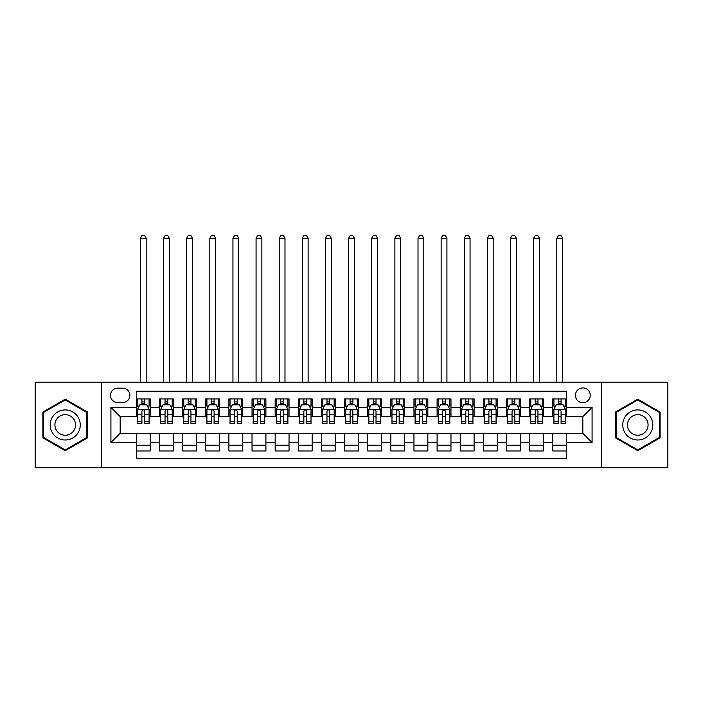<?xml version="1.0" encoding="UTF-8"?>
<svg xmlns="http://www.w3.org/2000/svg" width="703" height="703" viewBox="0 0 703 703"><rect width="100%" height="100%" fill="white"/><g stroke="black" fill="none" stroke-linecap="round" stroke-linejoin="round"><path stroke-width="1.05" d="M582.831 387.933A7.399 7.399 0 0 0 575.432 395.341A7.399 7.399 0 0 0 582.831 402.74A7.399 7.399 0 0 0 590.239 395.341A7.399 7.399 0 0 0 582.831 387.933M601.337 467.75L667.85 467.75L667.85 382.151L601.337 382.151L601.337 467.75L101.663 467.75L101.663 382.151L35.15 382.151L35.15 467.75L101.663 467.75M566.644 398.926L552.76 398.926L552.76 407.371L543.507 407.371L543.507 416.624L552.76 416.624L552.76 407.371M543.507 407.371L543.507 398.926L529.631 398.926L529.631 407.371L520.378 407.371L520.378 416.624L529.631 416.624L529.631 407.371M520.378 407.371L520.378 398.926L506.494 398.926L506.494 407.371L497.241 407.371L497.241 416.624L506.494 416.624L506.494 407.371M497.241 407.371L497.241 398.926L483.356 398.926L483.356 407.371L474.103 407.371L474.103 416.624L483.356 416.624L483.356 407.371M474.103 407.371L474.103 398.926L460.228 398.926L460.228 407.371L450.975 407.371L450.975 416.624L460.228 416.624L460.228 407.371M450.975 407.371L450.975 398.926L437.09 398.926L437.09 407.371L427.837 407.371L427.837 416.624L437.09 416.624L437.09 407.371M427.837 407.371L427.837 398.926L413.962 398.926L413.962 407.371L404.708 407.371L404.708 416.624L413.962 416.624L413.962 407.371M404.708 407.371L404.708 398.926L390.824 398.926L390.824 407.371L381.571 407.371L381.571 416.624L390.824 416.624L390.824 407.371M381.571 407.371L381.571 398.926L367.695 398.926L367.695 407.371L358.442 407.371L358.442 416.624L367.695 416.624L367.695 407.371M358.442 407.371L358.442 398.926L344.558 398.926L344.558 407.371L335.305 407.371L335.305 416.624L344.558 416.624L344.558 407.371M335.305 407.371L335.305 398.926L321.429 398.926L321.429 407.371L312.176 407.371L312.176 416.624L321.429 416.624L321.429 407.371M312.176 407.371L312.176 398.926L298.292 398.926L298.292 407.371L289.038 407.371L289.038 416.624L298.292 416.624L298.292 407.371M289.038 407.371L289.038 398.926L275.163 398.926L275.163 407.371L265.91 407.371L265.91 416.624L275.163 416.624L275.163 407.371M265.91 407.371L265.91 398.926L252.026 398.926L252.026 407.371L242.772 407.371L242.772 416.624L252.026 416.624L252.026 407.371M242.772 407.371L242.772 398.926L228.897 398.926L228.897 407.371L219.644 407.371L219.644 416.624L228.897 416.624L228.897 407.371M219.644 407.371L219.644 398.926L205.759 398.926L205.759 407.371L196.506 407.371L196.506 416.624L205.759 416.624L205.759 407.371M196.506 407.371L196.506 398.926L182.622 398.926L182.622 407.371L173.369 407.371L173.369 416.624L182.622 416.624L182.622 407.371M173.369 407.371L173.369 398.926L159.493 398.926L159.493 416.624L150.24 416.624L150.24 398.926L136.356 398.926M136.356 450.975L150.24 450.975L150.24 433.276L159.493 433.276L159.493 450.975L173.369 450.975L173.369 433.276L182.622 433.276L182.622 442.53L173.369 442.53M182.622 442.53L182.622 450.975L196.506 450.975L196.506 433.276L205.759 433.276L205.759 442.53L196.506 442.53M205.759 442.53L205.759 450.975L219.644 450.975L219.644 433.276L228.897 433.276L228.897 442.53L219.644 442.53M228.897 442.53L228.897 450.975L242.772 450.975L242.772 433.276L252.026 433.276L252.026 442.53L242.772 442.53M252.026 442.53L252.026 450.975L265.91 450.975L265.91 433.276L275.163 433.276L275.163 442.53L265.91 442.53M275.163 442.53L275.163 450.975L289.038 450.975L289.038 433.276L298.292 433.276L298.292 442.53L289.038 442.53M298.292 442.53L298.292 450.975L312.176 450.975L312.176 433.276L321.429 433.276L321.429 442.53L312.176 442.53M321.429 442.53L321.429 450.975L335.305 450.975L335.305 433.276L344.558 433.276L344.558 442.53L335.305 442.53M344.558 442.53L344.558 450.975L358.442 450.975L358.442 433.276L367.695 433.276L367.695 442.53L358.442 442.53M367.695 442.53L367.695 450.975L381.571 450.975L381.571 433.276L390.824 433.276L390.824 442.53L381.571 442.53M390.824 442.53L390.824 450.975L404.708 450.975L404.708 433.276L413.962 433.276L413.962 442.53L404.708 442.53M413.962 442.53L413.962 450.975L427.837 450.975L427.837 433.276L437.09 433.276L437.09 442.53L427.837 442.53M437.09 442.53L437.09 450.975L450.975 450.975L450.975 433.276L460.228 433.276L460.228 442.53L450.975 442.53M460.228 442.53L460.228 450.975L474.103 450.975L474.103 433.276L483.356 433.276L483.356 442.53L474.103 442.53M483.356 442.53L483.356 450.975L497.241 450.975L497.241 433.276L506.494 433.276L506.494 442.53L497.241 442.53M506.494 442.53L506.494 450.975L520.378 450.975L520.378 433.276L529.631 433.276L529.631 442.53L520.378 442.53M529.631 442.53L529.631 450.975L543.507 450.975L543.507 433.276L552.76 433.276L552.76 442.53L543.507 442.53M117.621 402.511L122.709 402.511A7.171 7.171 0 0 0 129.879 395.341A7.171 7.171 0 0 0 122.709 388.17L117.621 388.17A7.171 7.171 0 0 0 110.45 395.341A7.171 7.171 0 0 0 117.621 402.511M601.337 382.151L101.663 382.151M566.644 407.371L566.644 391.176L136.356 391.176L136.356 416.624L120.169 416.624L120.169 433.276L136.356 433.276L136.356 458.725L566.644 458.725L566.644 433.276L582.831 433.276L582.831 416.624L566.644 416.624L566.644 407.371L592.084 407.371L592.084 442.53L566.644 442.53M136.356 442.53L110.916 442.53L110.916 407.371L136.356 407.371M552.76 442.53L552.76 450.975L566.644 450.975M136.356 404.708L137.516 404.708M141.909 404.708L144.686 404.708M149.08 404.708L150.24 404.708M136.356 416.387L137.516 416.387M141.909 416.387L144.686 416.387M149.08 416.387L150.24 416.387M136.356 433.505L150.24 433.505M136.356 445.192L150.24 445.192M159.493 416.387L160.653 416.387M165.047 416.387L167.824 416.387M172.217 416.387L173.369 416.387M159.493 404.708L160.653 404.708M165.047 404.708L167.824 404.708M172.217 404.708L173.369 404.708M159.493 433.505L173.369 433.505M159.493 445.192L173.369 445.192M182.622 433.505L196.506 433.505M182.622 445.192L196.506 445.192M182.622 404.708L183.782 404.708M188.176 404.708L190.952 404.708M195.346 404.708L196.506 404.708M182.622 416.387L183.782 416.387M188.176 416.387L190.952 416.387M195.346 416.387L196.506 416.387M205.759 433.505L219.644 433.505M205.759 445.192L219.644 445.192M205.759 404.708L206.919 404.708M211.313 404.708L214.09 404.708M218.484 404.708L219.644 404.708M205.759 416.387L206.919 416.387M211.313 416.387L214.09 416.387M218.484 416.387L219.644 416.387M228.897 433.505L242.772 433.505M228.897 445.192L242.772 445.192M228.897 404.708L230.048 404.708M234.442 404.708L237.219 404.708M241.612 404.708L242.772 404.708M228.897 416.387L230.048 416.387M234.442 416.387L237.219 416.387M241.612 416.387L242.772 416.387M252.026 433.505L265.91 433.505M252.026 445.192L265.91 445.192M252.026 404.708L253.185 404.708M257.579 404.708L260.356 404.708M264.75 404.708L265.91 404.708M252.026 416.387L253.185 416.387M257.579 416.387L260.356 416.387M264.75 416.387L265.91 416.387M275.163 433.505L289.038 433.505M275.163 445.192L289.038 445.192M275.163 404.708L276.314 404.708M280.708 404.708L283.485 404.708M287.887 404.708L289.038 404.708M275.163 416.387L276.314 416.387M280.708 416.387L283.485 416.387M287.887 416.387L289.038 416.387M298.292 433.505L312.176 433.505M298.292 445.192L312.176 445.192M298.292 404.708L299.452 404.708M303.845 404.708L306.622 404.708M311.016 404.708L312.176 404.708M298.292 416.387L299.452 416.387M303.845 416.387L306.622 416.387M311.016 416.387L312.176 416.387M321.429 433.505L335.305 433.505M321.429 445.192L335.305 445.192M321.429 404.708L322.58 404.708M326.983 404.708L329.751 404.708M334.153 404.708L335.305 404.708M321.429 416.387L322.58 416.387M326.983 416.387L329.751 416.387M334.153 416.387L335.305 416.387M344.558 433.505L358.442 433.505M344.558 445.192L358.442 445.192M344.558 404.708L345.718 404.708M350.112 404.708L352.888 404.708M357.282 404.708L358.442 404.708M344.558 416.387L345.718 416.387M350.112 416.387L352.888 416.387M357.282 416.387L358.442 416.387M367.695 433.505L381.571 433.505M367.695 445.192L381.571 445.192M367.695 404.708L368.847 404.708M373.249 404.708L376.017 404.708M380.42 404.708L381.571 404.708M367.695 416.387L368.847 416.387M373.249 416.387L376.017 416.387M380.42 416.387L381.571 416.387M390.824 433.505L404.708 433.505M390.824 445.192L404.708 445.192M390.824 404.708L391.984 404.708M396.378 404.708L399.155 404.708M403.548 404.708L404.708 404.708M390.824 416.387L391.984 416.387M396.378 416.387L399.155 416.387M403.548 416.387L404.708 416.387M413.962 433.505L427.837 433.505M413.962 445.192L427.837 445.192M413.962 404.708L415.113 404.708M419.515 404.708L422.292 404.708M426.686 404.708L427.837 404.708M413.962 416.387L415.113 416.387M419.515 416.387L422.292 416.387M426.686 416.387L427.837 416.387M437.09 433.505L450.975 433.505M437.09 445.192L450.975 445.192M437.09 404.708L438.25 404.708M442.644 404.708L445.421 404.708M449.815 404.708L450.975 404.708M437.09 416.387L438.25 416.387M442.644 416.387L445.421 416.387M449.815 416.387L450.975 416.387M460.228 433.505L474.103 433.505M460.228 445.192L474.103 445.192M460.228 404.708L461.388 404.708M465.781 404.708L468.558 404.708M472.952 404.708L474.103 404.708M460.228 416.387L461.388 416.387M465.781 416.387L468.558 416.387M472.952 416.387L474.103 416.387M483.356 433.505L497.241 433.505M483.356 445.192L497.241 445.192M483.356 404.708L484.516 404.708M488.91 404.708L491.687 404.708M496.081 404.708L497.241 404.708M483.356 416.387L484.516 416.387M488.91 416.387L491.687 416.387M496.081 416.387L497.241 416.387M506.494 433.505L520.378 433.505M506.494 445.192L520.378 445.192M506.494 404.708L507.654 404.708M512.048 404.708L514.824 404.708M519.218 404.708L520.378 404.708M506.494 416.387L507.654 416.387M512.048 416.387L514.824 416.387M519.218 416.387L520.378 416.387M529.631 433.505L543.507 433.505M529.631 445.192L543.507 445.192M529.631 404.708L530.783 404.708M535.176 404.708L537.953 404.708M542.347 404.708L543.507 404.708M529.631 416.387L530.783 416.387M535.176 416.387L537.953 416.387M542.347 416.387L543.507 416.387M552.76 433.505L566.644 433.505M552.76 445.192L566.644 445.192M552.76 404.708L553.92 404.708M558.314 404.708L561.091 404.708M565.484 404.708L566.644 404.708M552.76 416.387L553.92 416.387M558.314 416.387L561.091 416.387M565.484 416.387L566.644 416.387M120.169 416.624L110.916 407.371M120.169 433.276L110.916 442.53M592.084 407.371L582.831 416.624M592.084 442.53L582.831 433.276M65.221 450.728L87.55 437.837L87.55 412.063L65.221 399.172L42.901 412.063L42.901 437.837L65.221 450.728M660.099 412.063L637.779 399.172L615.45 412.063L615.45 437.837L637.779 450.728L660.099 437.837L660.099 412.063M144.686 398.926L144.686 404.823L144.686 401.931L141.909 401.931M149.08 421.677L144.686 421.677L144.686 423.558L149.08 423.558L149.08 409.454L146.769 404.823L139.827 404.823L137.516 409.454L137.516 423.558L141.909 423.558L141.909 421.677L137.516 421.677M139.194 406.097L137.516 406.097L137.516 398.926M137.516 406.141L137.516 401.931M149.08 406.141L149.08 401.931M147.402 406.097L149.08 406.097L149.08 398.926M141.909 404.823L141.909 398.926M144.686 421.677L144.686 411.185C143.763 409.401 142.841 409.401 141.909 411.185L141.909 418.988M137.516 414.814L141.909 414.814L141.909 421.677M146.189 382.151L146.189 238.264L140.407 238.264L140.407 382.151M140.407 238.264L142.147 235.25L144.458 235.25L146.189 238.264M65.221 409.911A15.035 15.035 0 0 0 50.185 424.946A15.035 15.035 0 0 0 65.221 439.981A15.035 15.035 0 0 0 80.256 424.946A15.035 15.035 0 0 0 65.221 409.911M65.221 414.656A10.29 10.29 0 0 0 54.931 424.946A10.29 10.29 0 0 0 65.221 435.245A10.29 10.29 0 0 0 75.52 424.946A10.29 10.29 0 0 0 65.221 414.656M86.856 437.433L65.221 449.929L43.595 437.433L43.595 412.459L65.221 399.972L86.856 412.459L86.856 437.433M624.756 417.433A15.035 15.035 0 0 0 630.257 437.969A15.035 15.035 0 0 0 650.802 432.468A15.035 15.035 0 0 0 645.292 411.923A15.035 15.035 0 0 0 624.756 417.433M628.86 419.805A10.29 10.29 0 0 0 632.63 433.865A10.29 10.29 0 0 0 646.69 430.095A10.29 10.29 0 0 0 642.92 416.035A10.29 10.29 0 0 0 628.86 419.805M659.405 412.459L659.405 437.433L637.779 449.929L616.144 437.433L616.144 412.459L637.779 399.972L659.405 412.459M167.824 398.926L167.824 404.823L167.824 401.931L165.047 401.931M172.217 421.677L167.824 421.677L167.824 423.558L172.217 423.558L172.217 409.454L169.906 404.823L162.964 404.823L160.653 409.454L160.653 423.558L165.047 423.558L165.047 421.677L160.653 421.677M162.323 406.097L160.653 406.097L160.653 398.926M160.653 406.141L160.653 401.931M172.217 406.141L172.217 401.931M170.539 406.097L172.217 406.097L172.217 398.926M165.047 404.823L165.047 398.926M167.824 421.677L167.824 411.185C166.892 409.401 165.97 409.401 165.047 411.185L165.047 418.988M160.653 414.814L165.047 414.814L165.047 421.677M169.326 382.151L169.326 238.264L163.544 238.264L163.544 382.151M163.544 238.264L165.275 235.25L167.586 235.25L169.326 238.264M190.952 398.926L190.952 404.823L190.952 401.931L188.176 401.931M195.346 421.677L190.952 421.677L190.952 423.558L195.346 423.558L195.346 409.454L193.035 404.823L186.093 404.823L183.782 409.454L183.782 423.558L188.176 423.558L188.176 421.677L183.782 421.677M185.46 406.097L183.782 406.097L183.782 398.926M183.782 406.141L183.782 401.931M195.346 406.141L195.346 401.931M193.677 406.097L195.346 406.097L195.346 398.926M188.176 404.823L188.176 398.926M190.952 421.677L190.952 411.185C190.03 409.401 189.107 409.401 188.176 411.185L188.176 418.988M183.782 414.814L188.176 414.814L188.176 421.677M192.455 382.151L192.455 238.264L186.673 238.264L186.673 382.151M186.673 238.264L188.413 235.25L190.724 235.25L192.455 238.264M214.09 398.926L214.09 404.823L214.09 401.931L211.313 401.931M218.484 421.677L214.09 421.677L214.09 423.558L218.484 423.558L218.484 409.454L216.173 404.823L209.23 404.823L206.919 409.454L206.919 423.558L211.313 423.558L211.313 421.677L206.919 421.677M208.589 406.097L206.919 406.097L206.919 398.926M206.919 406.141L206.919 401.931M218.484 406.141L218.484 401.931M216.805 406.097L218.484 406.097L218.484 398.926M211.313 404.823L211.313 398.926M214.09 421.677L214.09 411.185C213.167 409.401 212.236 409.401 211.313 411.185L211.313 418.988M206.919 414.814L211.313 414.814L211.313 421.677M215.593 382.151L215.593 238.264L209.81 238.264L209.81 382.151M209.81 238.264L211.541 235.25L213.853 235.25L215.593 238.264M237.219 398.926L237.219 404.823L237.219 401.931L234.442 401.931M241.612 421.677L237.219 421.677L237.219 423.558L241.612 423.558L241.612 409.454L239.301 404.823L232.359 404.823L230.048 409.454L230.048 423.558L234.442 423.558L234.442 421.677L230.048 421.677M231.726 406.097L230.048 406.097L230.048 398.926M230.048 406.141L230.048 401.931M241.612 406.141L241.612 401.931M239.943 406.097L241.612 406.097L241.612 398.926M234.442 404.823L234.442 398.926M237.219 421.677L237.219 411.185C236.296 409.401 235.373 409.401 234.442 411.185L234.442 418.988M230.048 414.814L234.442 414.814L234.442 421.677M238.721 382.151L238.721 238.264L232.939 238.264L232.939 382.151M232.939 238.264L234.679 235.25L236.99 235.25L238.721 238.264M260.356 398.926L260.356 404.823L260.356 401.931L257.579 401.931M264.75 421.677L260.356 421.677L260.356 423.558L264.75 423.558L264.75 409.454L262.439 404.823L255.497 404.823L253.185 409.454L253.185 423.558L257.579 423.558L257.579 421.677L253.185 421.677M254.864 406.097L253.185 406.097L253.185 398.926M253.185 406.141L253.185 401.931M264.75 406.141L264.75 401.931M263.071 406.097L264.75 406.097L264.75 398.926M257.579 404.823L257.579 398.926M260.356 421.677L260.356 411.185C259.433 409.401 258.502 409.401 257.579 411.185L257.579 418.988M253.185 414.814L257.579 414.814L257.579 421.677M261.859 382.151L261.859 238.264L256.077 238.264L256.077 382.151M256.077 238.264L257.808 235.25L260.119 235.25L261.859 238.264M283.485 398.926L283.485 404.823L283.485 401.931L280.708 401.931M287.887 421.677L283.485 421.677L283.485 423.558L287.887 423.558L287.887 409.454L285.567 404.823L278.625 404.823L276.314 409.454L276.314 423.558L280.708 423.558L280.708 421.677L276.314 421.677M277.993 406.097L276.314 406.097L276.314 398.926M276.314 406.141L276.314 401.931M287.887 406.141L287.887 401.931M286.209 406.097L287.887 406.097L287.887 398.926M280.708 404.823L280.708 398.926M283.485 421.677L283.485 411.185C282.562 409.401 281.639 409.401 280.708 411.185L280.708 418.988M276.314 414.814L280.708 414.814L280.708 421.677M284.987 382.151L284.987 238.264L279.205 238.264L279.205 382.151M279.205 238.264L280.945 235.25L283.256 235.25L284.987 238.264M306.622 398.926L306.622 404.823L306.622 401.931L303.845 401.931M311.016 421.677L306.622 421.677L306.622 423.558L311.016 423.558L311.016 409.454L308.705 404.823L301.763 404.823L299.452 409.454L299.452 423.558L303.845 423.558L303.845 421.677L299.452 421.677M301.13 406.097L299.452 406.097L299.452 398.926M299.452 406.141L299.452 401.931M311.016 406.141L311.016 401.931M309.338 406.097L311.016 406.097L311.016 398.926M303.845 404.823L303.845 398.926M306.622 421.677L306.622 411.185C305.7 409.401 304.768 409.401 303.845 411.185L303.845 418.988M299.452 414.814L303.845 414.814L303.845 421.677M308.125 382.151L308.125 238.264L302.343 238.264L302.343 382.151M302.343 238.264L304.074 235.25L306.394 235.25L308.125 238.264M329.751 398.926L329.751 404.823L329.751 401.931L326.983 401.931M334.153 421.677L329.751 421.677L329.751 423.558L334.153 423.558L334.153 409.454L331.834 404.823L324.9 404.823L322.58 409.454L322.58 423.558L326.983 423.558L326.983 421.677L322.58 421.677M324.259 406.097L322.58 406.097L322.58 398.926M322.58 406.141L322.58 401.931M334.153 406.141L334.153 401.931M332.475 406.097L334.153 406.097L334.153 398.926M326.983 404.823L326.983 398.926M329.751 421.677L329.751 411.185C328.828 409.401 327.906 409.401 326.983 411.185L326.983 418.988M322.58 414.814L326.983 414.814L326.983 421.677M331.262 382.151L331.262 238.264L325.471 238.264L325.471 382.151M325.471 238.264L327.211 235.25L329.522 235.25L331.262 238.264M352.888 398.926L352.888 404.823L352.888 401.931L350.112 401.931M357.282 421.677L352.888 421.677L352.888 423.558L357.282 423.558L357.282 409.454L354.971 404.823L348.029 404.823L345.718 409.454L345.718 423.558L350.112 423.558L350.112 421.677L345.718 421.677M347.396 406.097L345.718 406.097L345.718 398.926M345.718 406.141L345.718 401.931M357.282 406.141L357.282 401.931M355.604 406.097L357.282 406.097L357.282 398.926M350.112 404.823L350.112 398.926M352.888 421.677L352.888 411.185C351.966 409.401 351.034 409.401 350.112 411.185L350.112 418.988M345.718 414.814L350.112 414.814L350.112 421.677M354.391 382.151L354.391 238.264L348.609 238.264L348.609 382.151M348.609 238.264L350.34 235.25L352.66 235.25L354.391 238.264M376.017 398.926L376.017 404.823L376.017 401.931L373.249 401.931M380.42 421.677L376.017 421.677L376.017 423.558L380.42 423.558L380.42 409.454L378.1 404.823L371.166 404.823L368.847 409.454L368.847 423.558L373.249 423.558L373.249 421.677L368.847 421.677M370.525 406.097L368.847 406.097L368.847 398.926M368.847 406.141L368.847 401.931M380.42 406.141L380.42 401.931M378.741 406.097L380.42 406.097L380.42 398.926M373.249 404.823L373.249 398.926M376.017 421.677L376.017 411.185C375.094 409.401 374.172 409.401 373.249 411.185L373.249 418.988M368.847 414.814L373.249 414.814L373.249 421.677M377.529 382.151L377.529 238.264L371.738 238.264L371.738 382.151M371.738 238.264L373.478 235.25L375.789 235.25L377.529 238.264M399.155 398.926L399.155 404.823L399.155 401.931L396.378 401.931M403.548 421.677L399.155 421.677L399.155 423.558L403.548 423.558L403.548 409.454L401.237 404.823L394.295 404.823L391.984 409.454L391.984 423.558L396.378 423.558L396.378 421.677L391.984 421.677M393.662 406.097L391.984 406.097L391.984 398.926M391.984 406.141L391.984 401.931M403.548 406.141L403.548 401.931M401.87 406.097L403.548 406.097L403.548 398.926M396.378 404.823L396.378 398.926M399.155 421.677L399.155 411.185C398.232 409.401 397.309 409.401 396.378 411.185L396.378 418.988M391.984 414.814L396.378 414.814L396.378 421.677M400.657 382.151L400.657 238.264L394.875 238.264L394.875 382.151M394.875 238.264L396.606 235.25L398.926 235.25L400.657 238.264M422.292 398.926L422.292 404.823L422.292 401.931L419.515 401.931M426.686 421.677L422.292 421.677L422.292 423.558L426.686 423.558L426.686 409.454L424.375 404.823L417.433 404.823L415.113 409.454L415.113 423.558L419.515 423.558L419.515 421.677L415.113 421.677M416.791 406.097L415.113 406.097L415.113 398.926M415.113 406.141L415.113 401.931M426.686 406.141L426.686 401.931M425.007 406.097L426.686 406.097L426.686 398.926M419.515 404.823L419.515 398.926M422.292 421.677L422.292 411.185C421.361 409.401 420.438 409.401 419.515 411.185L419.515 418.988M415.113 414.814L419.515 414.814L419.515 421.677M423.795 382.151L423.795 238.264L418.013 238.264L418.013 382.151M418.013 238.264L419.744 235.25L422.055 235.25L423.795 238.264M445.421 398.926L445.421 404.823L445.421 401.931L442.644 401.931M449.815 421.677L445.421 421.677L445.421 423.558L449.815 423.558L449.815 409.454L447.503 404.823L440.561 404.823L438.25 409.454L438.25 423.558L442.644 423.558L442.644 421.677L438.25 421.677M439.929 406.097L438.25 406.097L438.25 398.926M438.25 406.141L438.25 401.931M449.815 406.141L449.815 401.931M448.136 406.097L449.815 406.097L449.815 398.926M442.644 404.823L442.644 398.926M445.421 421.677L445.421 411.185C444.498 409.401 443.575 409.401 442.644 411.185L442.644 418.988M438.25 414.814L442.644 414.814L442.644 421.677M446.923 382.151L446.923 238.264L441.141 238.264L441.141 382.151M441.141 238.264L442.881 235.25L445.192 235.25L446.923 238.264M468.558 398.926L468.558 404.823L468.558 401.931L465.781 401.931M472.952 421.677L468.558 421.677L468.558 423.558L472.952 423.558L472.952 409.454L470.641 404.823L463.699 404.823L461.388 409.454L461.388 423.558L465.781 423.558L465.781 421.677L461.388 421.677M463.057 406.097L461.388 406.097L461.388 398.926M461.388 406.141L461.388 401.931M472.952 406.141L472.952 401.931M471.274 406.097L472.952 406.097L472.952 398.926M465.781 404.823L465.781 398.926M468.558 421.677L468.558 411.185C467.627 409.401 466.704 409.401 465.781 411.185L465.781 418.988M461.388 414.814L465.781 414.814L465.781 421.677M470.061 382.151L470.061 238.264L464.279 238.264L464.279 382.151M464.279 238.264L466.01 235.25L468.321 235.25L470.061 238.264M491.687 398.926L491.687 404.823L491.687 401.931L488.91 401.931M496.081 421.677L491.687 421.677L491.687 423.558L496.081 423.558L496.081 409.454L493.77 404.823L486.828 404.823L484.516 409.454L484.516 423.558L488.91 423.558L488.91 421.677L484.516 421.677M486.195 406.097L484.516 406.097L484.516 398.926M484.516 406.141L484.516 401.931M496.081 406.141L496.081 401.931M494.411 406.097L496.081 406.097L496.081 398.926M488.91 404.823L488.91 398.926M491.687 421.677L491.687 411.185C490.764 409.401 489.842 409.401 488.91 411.185L488.91 418.988M484.516 414.814L488.91 414.814L488.91 421.677M493.19 382.151L493.19 238.264L487.407 238.264L487.407 382.151M487.407 238.264L489.147 235.25L491.459 235.25L493.19 238.264M514.824 398.926L514.824 404.823L514.824 401.931L512.048 401.931M519.218 421.677L514.824 421.677L514.824 423.558L519.218 423.558L519.218 409.454L516.907 404.823L509.965 404.823L507.654 409.454L507.654 423.558L512.048 423.558L512.048 421.677L507.654 421.677M509.324 406.097L507.654 406.097L507.654 398.926M507.654 406.141L507.654 401.931M519.218 406.141L519.218 401.931M517.54 406.097L519.218 406.097L519.218 398.926M512.048 404.823L512.048 398.926M514.824 421.677L514.824 411.185C513.902 409.401 512.97 409.401 512.048 411.185L512.048 418.988M507.654 414.814L512.048 414.814L512.048 421.677M516.327 382.151L516.327 238.264L510.545 238.264L510.545 382.151M510.545 238.264L512.276 235.25L514.587 235.25L516.327 238.264M537.953 398.926L537.953 404.823L537.953 401.931L535.176 401.931M542.347 421.677L537.953 421.677L537.953 423.558L542.347 423.558L542.347 409.454L540.036 404.823L533.094 404.823L530.783 409.454L530.783 423.558L535.176 423.558L535.176 421.677L530.783 421.677M532.461 406.097L530.783 406.097L530.783 398.926M530.783 406.141L530.783 401.931M542.347 406.141L542.347 401.931M540.677 406.097L542.347 406.097L542.347 398.926M535.176 404.823L535.176 398.926M537.953 421.677L537.953 411.185C537.03 409.401 536.108 409.401 535.176 411.185L535.176 418.988M530.783 414.814L535.176 414.814L535.176 421.677M539.456 382.151L539.456 238.264L533.674 238.264L533.674 382.151M533.674 238.264L535.414 235.25L537.725 235.25L539.456 238.264M561.091 398.926L561.091 404.823L561.091 401.931L558.314 401.931M565.484 421.677L561.091 421.677L561.091 423.558L565.484 423.558L565.484 409.454L563.173 404.823L556.231 404.823L553.92 409.454L553.92 423.558L558.314 423.558L558.314 421.677L553.92 421.677M555.598 406.097L553.92 406.097L553.92 398.926M553.92 406.141L553.92 401.931M565.484 406.141L565.484 401.931M563.806 406.097L565.484 406.097L565.484 398.926M558.314 404.823L558.314 398.926M561.091 421.677L561.091 411.185C560.168 409.401 559.236 409.401 558.314 411.185L558.314 418.988M553.92 414.814L558.314 414.814L558.314 421.677M562.593 382.151L562.593 238.264L556.811 238.264L556.811 382.151M556.811 238.264L558.542 235.25L560.853 235.25L562.593 238.264M159.493 442.53L150.24 442.53M159.493 407.371L150.24 407.371M149.027 409.331L137.577 409.331M149.08 414.814L144.686 414.814M144.686 403.399L141.909 403.399M172.156 409.331L160.706 409.331M172.217 414.814L167.824 414.814M167.824 403.399L165.047 403.399M195.293 409.331L183.843 409.331M195.346 414.814L190.952 414.814M190.952 403.399L188.176 403.399M218.422 409.331L206.972 409.331M218.484 414.814L214.09 414.814M214.09 403.399L211.313 403.399M241.56 409.331L230.109 409.331M241.612 414.814L237.219 414.814M237.219 403.399L234.442 403.399M264.688 409.331L253.238 409.331M264.75 414.814L260.356 414.814M260.356 403.399L257.579 403.399M287.826 409.331L276.376 409.331M287.887 414.814L283.485 414.814M283.485 403.399L280.708 403.399M310.954 409.331L299.504 409.331M311.016 414.814L306.622 414.814M306.622 403.399L303.845 403.399M334.092 409.331L322.642 409.331M334.153 414.814L329.751 414.814M329.751 403.399L326.983 403.399M357.229 409.331L345.771 409.331M357.282 414.814L352.888 414.814M352.888 403.399L350.112 403.399M380.358 409.331L368.908 409.331M380.42 414.814L376.017 414.814M376.017 403.399L373.249 403.399M403.496 409.331L392.046 409.331M403.548 414.814L399.155 414.814M399.155 403.399L396.378 403.399M426.624 409.331L415.174 409.331M426.686 414.814L422.292 414.814M422.292 403.399L419.515 403.399M449.762 409.331L438.312 409.331M449.815 414.814L445.421 414.814M445.421 403.399L442.644 403.399M472.891 409.331L461.44 409.331M472.952 414.814L468.558 414.814M468.558 403.399L465.781 403.399M496.028 409.331L484.578 409.331M496.081 414.814L491.687 414.814M491.687 403.399L488.91 403.399M519.157 409.331L507.707 409.331M519.218 414.814L514.824 414.814M514.824 403.399L512.048 403.399M542.294 409.331L530.844 409.331M542.347 414.814L537.953 414.814M537.953 403.399L535.176 403.399M565.423 409.331L553.973 409.331M565.484 414.814L561.091 414.814M561.091 403.399L558.314 403.399"/></g></svg>
